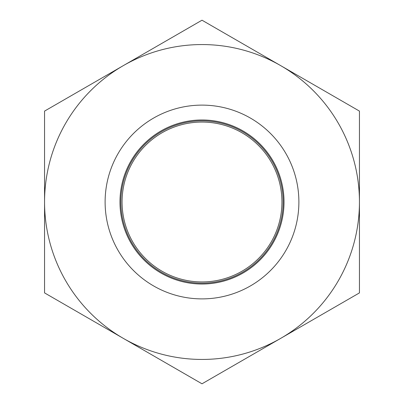 <?xml version="1.0" encoding="UTF-8"?>
<svg xmlns="http://www.w3.org/2000/svg" width="404" height="404" viewBox="0 0 404 404"><rect width="100%" height="100%" fill="white"/><g stroke="black" fill="none" stroke-linecap="round" stroke-linejoin="round"><path stroke-width="0.61" d="M202 281.931A79.931 79.931 0 0 0 271.225 162.034A79.931 79.931 0 0 0 132.775 162.034A79.931 79.931 0 0 0 202 281.931M202 283.143A81.143 81.143 0 0 0 272.271 161.428A81.143 81.143 0 0 0 131.729 161.428A81.143 81.143 0 0 0 202 283.143M202 284.027A82.027 82.027 0 0 0 273.038 160.984A82.027 82.027 0 0 0 130.962 160.984A82.027 82.027 0 0 0 202 284.027M202 298.889A96.889 96.889 0 0 0 285.906 153.555A96.889 96.889 0 0 0 118.094 153.555A96.889 96.889 0 0 0 202 298.889M359.444 111.1L359.444 292.9L280.719 338.35A157.444 157.444 0 0 0 280.719 65.65L202 20.2L123.281 65.65A157.444 157.444 0 0 0 123.281 338.35A157.444 157.444 0 0 0 280.719 338.35L202 383.8L44.556 292.9L44.556 111.1L123.281 65.65A157.444 157.444 0 0 1 280.719 65.65L359.444 111.1"/></g></svg>
